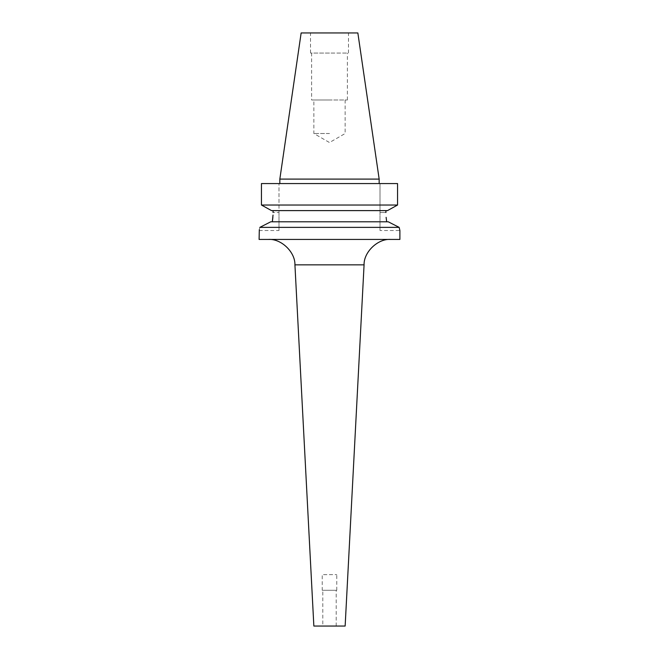 <?xml version="1.0" encoding="UTF-8"?>
<svg xmlns="http://www.w3.org/2000/svg" width="659" height="659" viewBox="0 0 659 659"><rect width="100%" height="100%" fill="white"/><g stroke="black" fill="none" stroke-linecap="round" stroke-linejoin="round"><path stroke-width="0.49" stroke-dasharray="3.29 2.47" d="M399.898 239.439L259.102 239.439M399.156 227.371L259.844 227.371C258.88 231.523 258.88 231.523 259.844 227.371L270.775 221.786L388.225 221.786L386.676 221.786L388.225 221.786L399.156 227.371M380.004 230.502L380.004 212.511L380.004 230.502L399.898 230.502L399.692 229.703M322.795 626.05L336.205 626.05L322.795 626.05L322.795 590.291L336.205 590.291L322.795 590.291M336.205 626.05L336.205 590.291M322.235 590.291L336.765 590.291L322.235 590.291L322.235 574.648L336.765 574.648L322.235 574.648M336.765 590.291L336.765 574.648M279.836 183.573L379.164 183.573L279.836 183.573M329.5 32.95L310.504 32.95L329.5 32.95M329.5 53.066L310.504 53.066L329.5 53.066M311.625 99.995L347.375 99.995L311.625 99.995L311.625 53.066L347.375 53.066L311.625 53.066M347.375 99.995L347.375 53.066M329.5 99.995L313.857 99.995L329.5 99.995M329.5 133.513L313.857 133.513L329.5 133.513M390.853 239.439L268.147 239.439L390.853 239.439M313.857 626.05L345.143 626.05M386.676 221.786L272.324 221.786L386.676 221.786L386.125 217.338M278.996 212.511L278.996 230.502L278.996 212.511L273.081 212.511L278.996 212.511L278.996 183.573L278.996 212.511M273.024 215.073L272.875 217.338M273.081 210.608L385.919 210.608L273.081 210.608L273.081 212.511M387.492 210.608L271.508 210.608M385.919 212.511L380.004 212.511L380.004 183.573L397.558 183.573L380.004 183.573L380.004 212.511L385.919 212.511L385.919 210.608M261.442 183.573L397.558 183.573L397.558 205.023L261.442 205.023M379.164 179.1L279.836 179.1M357.853 32.95L301.147 32.95M294.927 264.852L364.073 264.852M310.504 53.066L310.504 32.95M345.143 99.995L345.143 133.513L329.5 142.542L313.857 133.513L313.857 99.995M259.102 230.502L278.996 230.502M348.496 53.066L348.496 32.95"/><path stroke-width="0.99" d="M390.853 239.439C378.011 238.377 363.686 251.977 364.073 264.852L345.143 626.05L313.857 626.05L294.927 264.852C295.314 251.977 280.989 238.377 268.147 239.439M259.308 229.703L259.102 239.439L399.898 239.439L399.898 230.502L399.156 227.371L399.898 230.502M329.5 227.371L399.156 227.371L388.225 221.786L270.775 221.786L259.844 227.371L329.5 227.371M386.125 217.338L386.676 221.786M271.508 210.608L261.442 205.023L271.508 210.608L387.492 210.608L397.558 205.023L387.492 210.608M261.442 205.023L397.558 205.023L397.558 183.573L261.442 183.573L261.442 205.023L261.442 183.573M379.164 183.573L379.164 179.1L279.836 179.1L279.836 183.573M279.836 179.1L301.147 32.95L357.853 32.95L379.164 179.1M259.844 227.371C258.88 231.523 258.88 231.523 259.844 227.371M272.324 221.786L273.024 215.073M272.875 217.338L272.381 221.416M273.081 212.511L273.081 210.608M385.919 210.608L385.919 212.511M364.073 264.852L294.927 264.852"/></g></svg>
